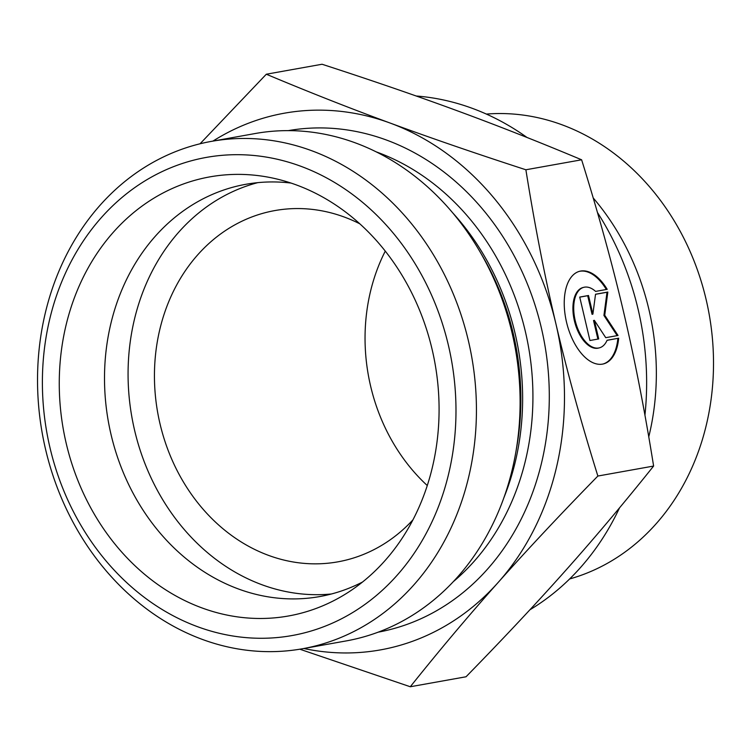 <?xml version="1.0" encoding="UTF-8"?>
<svg xmlns="http://www.w3.org/2000/svg" width="751" height="751" viewBox="0 0 751 751"><rect width="100%" height="100%" fill="white"/><g stroke="black" fill="none" stroke-linecap="round" stroke-linejoin="round"><path stroke-width="1.13" d="M385.282 251.106A178.438 150.998 -100.2 0 0 370.609 386.089A178.438 150.998 -100.2 0 0 427.263 485.531M359.898 223.864A178.438 150.998 -100.2 0 0 274.922 210.562A178.438 150.998 -100.2 0 0 160.01 423.799A178.438 150.998 -100.2 0 0 160.038 423.902A178.438 150.998 -100.2 0 0 337.828 561.851A178.438 150.998 -100.2 0 0 412.909 519.889M618.674 338.194A47.82 25.431 -104.4 0 1 603.513 363.897A47.82 25.431 -104.4 0 1 566.958 323.925A47.82 25.431 -104.4 0 1 579.659 271.271A47.82 25.431 -104.4 0 1 607.193 289.332L595.599 291.407A31.251 16.616 75.6 0 0 583.79 287.323A31.251 16.616 75.6 0 0 575.491 321.728A31.251 16.616 75.6 0 0 599.382 347.844A31.251 16.616 75.6 0 0 607.08 340.269L618.674 338.194L607.052 340.334M606.339 289.482A47.82 25.431 75.6 0 0 579.256 271.383M603.109 363.991A47.82 25.431 75.6 0 0 617.866 338.401M599.382 347.844L598.566 348.051A31.251 16.616 -104.4 0 1 574.684 321.935A31.251 16.616 -104.4 0 1 582.983 287.53L583.79 287.323M598.716 338.936L589.939 340.513L579.725 297.077L588.512 295.5L592.886 314.115L595.534 294.242L607.831 292.045L604.733 315.232L618.035 335.481L605.747 337.678L594.341 320.33L598.716 338.936M597.89 339.086L593.534 320.536L594.341 320.33M617.191 335.631L603.926 315.439L607.015 292.252L595.524 294.308M604.733 315.232L603.926 315.439M607.831 292.045L607.015 292.252M592.886 314.115L592.07 314.322L587.695 295.716L579.744 297.143M588.512 295.5L587.695 295.716M486.376 114.077A236.94 200.498 79.8 0 1 709.132 314.087A236.94 200.498 79.8 0 1 569.624 578.965M593.206 197.945A236.94 200.498 79.8 0 1 648.761 436.857M410.29 686.752L466.033 676.773C503.583 638.359 536.824 602.884 565.756 570.347C594.764 537.8 624.053 503.029 653.614 466.052C644.733 410.553 634.708 359.156 623.546 311.862C612.469 264.549 598.491 213.866 581.621 159.794C539.18 141.986 497.894 125.708 457.763 110.96C417.716 96.194 372.477 80.62 322.057 64.248L266.314 74.227C308.745 92.035 350.032 108.313 390.163 123.061C430.21 137.827 475.449 153.392 525.878 169.773C534.759 225.272 544.785 276.668 555.947 323.963L555.984 324.122C567.052 371.379 581.011 422.015 597.871 476.04C560.321 514.444 527.08 549.92 498.157 582.457C469.14 615.013 439.851 649.775 410.29 686.752L299.827 649.211M653.614 466.052L597.871 476.04M581.621 159.794L525.878 169.773M416.223 96.006A272.613 230.688 79.8 0 1 526.995 137.461M597.449 212.486A272.613 230.688 79.8 0 1 644.94 415.2M619.519 507.864A272.613 230.688 79.8 0 1 529.915 609.784M200.057 143.779L266.314 74.227M555.947 323.963A272.613 230.688 -100.2 0 0 390.163 123.061A272.613 230.688 -100.2 0 0 212.974 141.085M303.836 648.507A272.613 230.688 -100.2 0 0 498.157 582.457A272.613 230.688 -100.2 0 0 555.984 324.122M291.069 183.075A209.416 177.208 -100.2 0 0 245.896 184.286A209.416 177.208 -100.2 0 0 111.045 434.547A209.416 177.208 -100.2 0 0 319.729 596.566A209.416 177.208 -100.2 0 0 362.508 582.034M66.229 443.437A223.047 188.745 79.8 0 1 274.875 178.55A223.047 188.745 79.8 0 1 432.125 349.459A223.047 188.745 79.8 0 1 348.896 591.891A223.047 188.745 79.8 0 1 66.229 443.437M257.762 182.653A209.416 177.208 -100.2 0 0 131.941 417.443A209.416 177.208 -100.2 0 0 331.426 593.985M211.547 141.348L255.237 133.518A257.743 218.1 79.8 0 1 479.354 250.674A257.743 218.1 79.8 0 1 512.079 332.928A257.743 218.1 79.8 0 1 515.637 453.294A257.743 218.1 79.8 0 1 346.098 640.941L302.409 648.761A257.743 218.1 -100.2 0 0 468.389 340.757A257.743 218.1 -100.2 0 0 211.547 141.348A257.743 218.1 -100.2 0 0 42.291 433.496A257.743 218.1 -100.2 0 0 302.409 648.761M448.394 345.282A242.873 205.521 79.8 0 1 197.569 626.7A242.873 205.521 79.8 0 1 101.563 217.368A242.873 205.521 79.8 0 1 448.394 345.282M378.1 632.182A254.777 215.584 -100.2 0 0 541.349 327.877A254.777 215.584 -100.2 0 0 288.29 130.627M479.354 250.674L482.208 255.547A244.469 206.872 79.8 0 1 513.252 333.566A244.469 206.872 79.8 0 1 516.622 447.727L515.637 453.294M503.855 497.8A242.873 205.521 -100.2 0 0 515.064 333.341A242.873 205.521 -100.2 0 0 452.862 213.021M376.307 151.899A242.873 205.521 79.8 0 1 525.353 331.501A242.873 205.521 79.8 0 1 453.275 581.687"/></g></svg>
